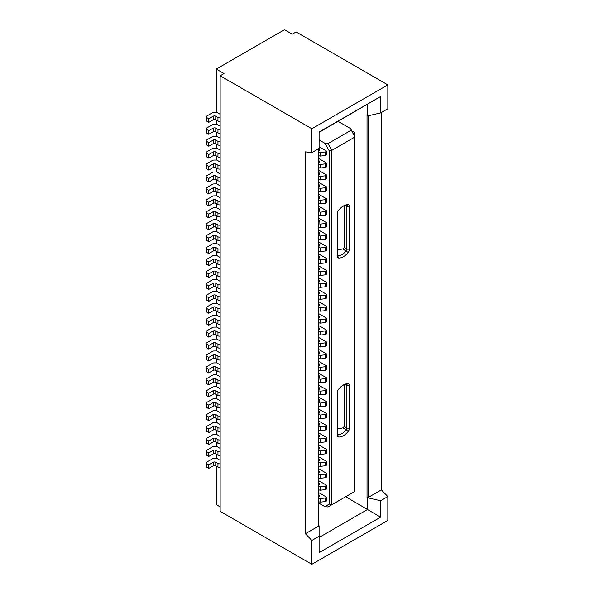 <?xml version="1.0" encoding="UTF-8"?>
<svg xmlns="http://www.w3.org/2000/svg" width="594" height="594" viewBox="0 0 594 594"><rect width="100%" height="100%" fill="white"/><g stroke="black" fill="none" stroke-linecap="round" stroke-linejoin="round"><path stroke-width="0.89" d="M380.591 96.525L380.591 112.934L387.823 108.754L387.823 84.89L311.865 128.742L311.865 152.606L319.097 148.433L319.097 132.024L380.591 96.525L319.097 132.321M220.151 197.809L216.728 195.827L213.907 195.857A1.827 1.054 0 0 0 212.652 196.168L206.712 199.599A1.827 1.054 0 0 0 206.177 200.341A1.827 1.054 0 0 0 206.712 201.091L208.784 202.279L213.172 199.747A1.827 1.054 0 0 1 215.756 199.747L217.953 201.017L217.953 204.596A1.827 1.054 0 0 0 220.151 204.767M217.953 204.596L215.756 203.326A1.827 1.054 0 0 0 213.172 203.326L208.784 205.858L206.712 204.67A1.827 1.054 0 0 1 206.177 203.92L206.177 200.341M367.671 104.284L367.671 115.919L367.025 115.54L367.025 497.401L368.317 497.401L367.025 497.401M324.896 143.273L329.306 150.913L329.306 504.091L331.89 504.707L354.878 491.431L354.878 136.145L350.467 128.512L354.878 137.021L331.89 150.297L328.014 143.585L324.896 143.273L319.097 139.932M311.865 152.606L305.405 151.864L305.405 533.724L319.097 525.816L319.097 552.665L380.591 517.166L345.708 496.733M367.671 115.919L380.591 112.934M351.009 130.309L328.014 143.585M217.953 201.017A1.827 1.054 0 0 0 220.151 201.188M350.467 128.512L338.09 121.362M208.784 202.279L208.784 205.858M216.275 112.303L216.275 69.082L224.02 73.552L220.151 75.794L311.865 128.742M387.823 84.89L296.102 31.935L292.233 34.177L284.481 29.7L216.275 69.082M318.562 390.08L318.562 393.659A1.827 1.054 0 0 0 319.097 394.401A1.827 1.054 0 0 0 320.73 394.691L325.43 394.178L325.43 390.6L320.73 391.112A1.827 1.054 0 0 1 319.097 390.822A1.827 1.054 0 0 1 318.562 390.08A1.827 1.054 0 0 1 319.097 389.33L319.201 389.27A1.827 1.054 0 0 0 319.735 388.528A1.827 1.054 0 0 0 319.483 387.993L318.451 386.984M329.306 150.913L331.89 150.297L331.89 504.707L328.014 506.949L324.896 506.637L318.451 502.918M220.151 185.87L216.728 183.895L213.907 183.925A1.827 1.054 0 0 0 212.652 184.237L206.712 187.667A1.827 1.054 0 0 0 206.177 188.409A1.827 1.054 0 0 0 206.712 189.152L206.712 192.738A1.827 1.054 0 0 1 206.177 191.988L206.177 188.409M220.151 189.248A1.827 1.054 0 0 1 217.953 189.078L215.756 187.815A1.827 1.054 0 0 0 213.172 187.815L208.784 190.347L206.712 189.152M208.784 190.347L208.784 193.926L206.712 192.738M217.953 189.078L217.953 192.664L215.756 191.394A1.827 1.054 0 0 0 213.172 191.394L208.784 193.926M217.953 192.664A1.827 1.054 0 0 0 220.151 192.835M318.451 219.921L319.483 220.931A1.827 1.054 0 0 1 319.735 221.465A1.827 1.054 0 0 1 319.201 222.208L319.097 222.267A1.827 1.054 0 0 0 318.562 223.017A1.827 1.054 0 0 0 319.097 223.76A1.827 1.054 0 0 0 320.73 224.049L320.73 227.628L325.43 227.116L325.43 223.537L320.73 224.049M325.43 227.116L326.722 226.373L326.722 222.787L325.43 223.537M326.722 222.787L318.451 218.02M318.562 223.017L318.562 226.596A1.827 1.054 0 0 0 319.097 227.339A1.827 1.054 0 0 0 320.73 227.628M220.151 173.938L216.728 171.963L213.907 171.993A1.827 1.054 0 0 0 212.652 172.305L206.712 175.727A1.827 1.054 0 0 0 206.177 176.477A1.827 1.054 0 0 0 206.712 177.22L206.712 180.799A1.827 1.054 0 0 1 206.177 180.056L206.177 176.477M220.151 177.316A1.827 1.054 0 0 1 217.953 177.146L215.756 175.876A1.827 1.054 0 0 0 213.172 175.876L208.784 178.415L206.712 177.22M208.784 178.415L208.784 181.994L206.712 180.799M217.953 177.146L217.953 180.725L215.756 179.462A1.827 1.054 0 0 0 213.172 179.462L208.784 181.994M217.953 180.725A1.827 1.054 0 0 0 220.151 180.895M318.451 207.989L319.483 208.999A1.827 1.054 0 0 1 319.735 209.534A1.827 1.054 0 0 1 319.201 210.276L319.097 210.335A1.827 1.054 0 0 0 318.562 211.078A1.827 1.054 0 0 0 319.097 211.828A1.827 1.054 0 0 0 320.73 212.117L320.73 215.696L325.43 215.184L325.43 211.605L320.73 212.117M325.43 215.184L326.722 214.434L326.722 210.855L325.43 211.605M326.722 210.855L318.451 206.088M318.562 211.078L318.562 214.664A1.827 1.054 0 0 0 319.097 215.407A1.827 1.054 0 0 0 320.73 215.696M220.151 162.006L216.728 160.031L213.907 160.061A1.827 1.054 0 0 0 212.652 160.373L206.712 163.796A1.827 1.054 0 0 0 206.177 164.545A1.827 1.054 0 0 0 206.712 165.288L206.712 168.867A1.827 1.054 0 0 1 206.177 168.124L206.177 164.545M220.151 165.384A1.827 1.054 0 0 1 217.953 165.214L215.756 163.944A1.827 1.054 0 0 0 213.172 163.944L208.784 166.483L206.712 165.288M208.784 166.483L208.784 170.062L206.712 168.867M217.953 165.214L217.953 168.793L215.756 167.523A1.827 1.054 0 0 0 213.172 167.523L208.784 170.062M217.953 168.793A1.827 1.054 0 0 0 220.151 168.963M318.451 196.057L319.483 197.059A1.827 1.054 0 0 1 319.735 197.602A1.827 1.054 0 0 1 319.201 198.344L319.097 198.403A1.827 1.054 0 0 0 318.562 199.146A1.827 1.054 0 0 0 319.097 199.896A1.827 1.054 0 0 0 320.73 200.185L320.73 203.764L325.43 203.252L325.43 199.673L320.73 200.185M325.43 203.252L326.722 202.502L326.722 198.923L325.43 199.673M326.722 198.923L318.451 194.149M318.562 199.146L318.562 202.725A1.827 1.054 0 0 0 319.097 203.475A1.827 1.054 0 0 0 320.73 203.764M206.712 392.018L208.784 393.213L213.172 390.674A1.827 1.054 0 0 1 215.756 390.674L217.953 391.943L217.953 395.522L215.756 394.253A1.827 1.054 0 0 0 213.172 394.253L208.784 396.792L206.712 395.597A1.827 1.054 0 0 1 206.177 394.854L206.177 391.268A1.827 1.054 0 0 0 206.712 392.018L206.712 395.597M220.151 150.074L216.728 148.099L213.907 148.129A1.827 1.054 0 0 0 212.652 148.433L206.712 151.864A1.827 1.054 0 0 0 206.177 152.613A1.827 1.054 0 0 0 206.712 153.356L206.712 156.935A1.827 1.054 0 0 1 206.177 156.192L206.177 152.613M220.151 153.452A1.827 1.054 0 0 1 217.953 153.282L215.756 152.012A1.827 1.054 0 0 0 213.172 152.012L208.784 154.551L206.712 153.356M208.784 154.551L208.784 158.13L206.712 156.935M217.953 153.282L217.953 156.861L215.756 155.591A1.827 1.054 0 0 0 213.172 155.591L208.784 158.13M217.953 156.861A1.827 1.054 0 0 0 220.151 157.031M318.451 184.125L319.483 185.128A1.827 1.054 0 0 1 319.735 185.662A1.827 1.054 0 0 1 319.201 186.412L319.097 186.471A1.827 1.054 0 0 0 318.562 187.214A1.827 1.054 0 0 0 319.097 187.964A1.827 1.054 0 0 0 320.73 188.253L320.73 191.832L325.43 191.32L325.43 187.741L320.73 188.253M325.43 191.32L326.722 190.57L326.722 186.991L325.43 187.741M326.722 186.991L318.451 182.217M318.562 187.214L318.562 190.793A1.827 1.054 0 0 0 319.097 191.543A1.827 1.054 0 0 0 320.73 191.832M220.151 141.52A1.827 1.054 0 0 1 217.953 141.35L215.756 140.08A1.827 1.054 0 0 0 213.172 140.08L208.784 142.619L206.712 141.424A1.827 1.054 0 0 1 206.177 140.674A1.827 1.054 0 0 1 206.712 139.932L212.652 136.501A1.827 1.054 0 0 1 213.907 136.197L216.728 136.167L220.151 138.142M206.177 140.674L206.177 144.26A1.827 1.054 0 0 0 206.712 145.003L208.784 146.198L208.784 142.619M217.953 141.35L217.953 144.929L215.756 143.659A1.827 1.054 0 0 0 213.172 143.659L208.784 146.198M217.953 144.929A1.827 1.054 0 0 0 220.151 145.099M318.451 172.186L319.483 173.196A1.827 1.054 0 0 1 319.735 173.73A1.827 1.054 0 0 1 319.201 174.48L319.097 174.539A1.827 1.054 0 0 0 318.562 175.282A1.827 1.054 0 0 0 319.097 176.024A1.827 1.054 0 0 0 320.73 176.321L320.73 179.9L325.43 179.381L325.43 175.802L320.73 176.321M325.43 179.381L326.722 178.638L326.722 175.059L325.43 175.802M326.722 175.059L318.451 170.285M206.177 391.268A1.827 1.054 0 0 1 206.712 390.525L212.652 387.095A1.827 1.054 0 0 1 213.907 386.791L216.728 386.761L220.151 388.736M318.562 175.282L318.562 178.861A1.827 1.054 0 0 0 319.097 179.611A1.827 1.054 0 0 0 320.73 179.9M220.151 126.21L216.728 124.235L213.907 124.265A1.827 1.054 0 0 0 212.652 124.569L206.712 128A1.827 1.054 0 0 0 206.177 128.742A1.827 1.054 0 0 0 206.712 129.492L206.712 133.071A1.827 1.054 0 0 1 206.177 132.321L206.177 128.742M220.151 129.589A1.827 1.054 0 0 1 217.953 129.418L215.756 128.148A1.827 1.054 0 0 0 213.172 128.148L208.784 130.68L206.712 129.492M208.784 130.68L208.784 134.266L206.712 133.071M217.953 129.418L217.953 132.997L215.756 131.727A1.827 1.054 0 0 0 213.172 131.727L208.784 134.266M217.953 132.997A1.827 1.054 0 0 0 220.151 133.167M318.451 160.254L319.483 161.264A1.827 1.054 0 0 1 319.735 161.798A1.827 1.054 0 0 1 319.201 162.548L319.097 162.6A1.827 1.054 0 0 0 318.562 163.35A1.827 1.054 0 0 0 319.097 164.093A1.827 1.054 0 0 0 320.73 164.382L320.73 167.968L325.43 167.449L325.43 163.87L320.73 164.382M325.43 167.449L326.722 166.706L326.722 163.127L325.43 163.87M326.722 163.127L318.451 158.353M318.562 163.35L318.562 166.929A1.827 1.054 0 0 0 319.097 167.671A1.827 1.054 0 0 0 320.73 167.968M220.151 114.278L216.728 112.296L213.907 112.325A1.827 1.054 0 0 0 212.652 112.637L206.712 116.068A1.827 1.054 0 0 0 206.177 116.81A1.827 1.054 0 0 0 206.712 117.56L206.712 121.139A1.827 1.054 0 0 1 206.177 120.389L206.177 116.81M220.151 117.649A1.827 1.054 0 0 1 217.953 117.478L215.756 116.216A1.827 1.054 0 0 0 213.172 116.216L208.784 118.748L206.712 117.56M208.784 118.748L208.784 122.327L206.712 121.139M217.953 117.478L217.953 121.065L215.756 119.795A1.827 1.054 0 0 0 213.172 119.795L208.784 122.327M217.953 121.065A1.827 1.054 0 0 0 220.151 121.235M318.763 148.626L319.483 149.332A1.827 1.054 0 0 1 319.735 149.866A1.827 1.054 0 0 1 319.201 150.609L319.097 150.668A1.827 1.054 0 0 0 318.562 151.418A1.827 1.054 0 0 0 319.097 152.161A1.827 1.054 0 0 0 320.73 152.45L320.73 156.029L325.43 155.517L325.43 151.938L320.73 152.45M325.43 155.517L326.722 154.774L326.722 151.195L325.43 151.938M326.722 151.195L319.097 146.792M326.722 413.721L326.722 417.3L325.43 418.042L325.43 414.464L326.722 413.721L318.451 408.947M318.562 151.418L318.562 154.997A1.827 1.054 0 0 0 319.097 155.739A1.827 1.054 0 0 0 320.73 156.029M353.957 134.556L354.477 132.967L354.477 135.454M352.331 131.734A1.827 1.054 180 0 1 353.979 132.024A1.827 1.054 180 0 1 354.514 132.774A1.827 1.054 180 0 1 354.477 132.967M318.451 422.779L319.483 423.789A1.827 1.054 0 0 1 319.735 424.324A1.827 1.054 0 0 1 319.201 425.074L319.097 425.133A1.827 1.054 0 0 0 318.562 425.876A1.827 1.054 0 0 0 319.097 426.626A1.827 1.054 0 0 0 320.73 426.915L320.73 430.494L325.43 429.982L325.43 426.395L320.73 426.915M325.43 426.395L326.722 425.653L326.722 429.232L325.43 429.982M318.562 425.876L318.562 429.455A1.827 1.054 0 0 0 319.097 430.204A1.827 1.054 0 0 0 320.73 430.494M326.722 246.659L325.43 247.401L325.43 250.98L326.722 250.237L326.722 246.659L318.451 241.884M325.43 247.401L320.73 247.913A1.827 1.054 0 0 1 319.097 247.624A1.827 1.054 0 0 1 318.562 246.881A1.827 1.054 0 0 1 319.097 246.131L319.201 246.079A1.827 1.054 0 0 0 319.735 245.329A1.827 1.054 0 0 0 319.483 244.795L318.451 243.785M325.43 250.98L320.73 251.5A1.827 1.054 0 0 1 319.097 251.21A1.827 1.054 0 0 1 318.562 250.46L318.562 246.881M220.151 225.052A1.827 1.054 0 0 1 217.953 224.881L215.756 223.611A1.827 1.054 0 0 0 213.172 223.611L208.784 226.151L206.712 224.955A1.827 1.054 0 0 1 206.177 224.205A1.827 1.054 0 0 1 206.712 223.463L212.652 220.032A1.827 1.054 0 0 1 213.907 219.728L216.728 219.698L220.151 221.673M325.43 394.178L326.722 393.436L326.722 389.857L325.43 390.6M325.43 235.469L326.722 234.727L326.722 238.305L325.43 239.048L325.43 235.469L320.73 235.981A1.827 1.054 0 0 1 319.097 235.692A1.827 1.054 0 0 1 318.562 234.949A1.827 1.054 0 0 1 319.097 234.199L319.201 234.14A1.827 1.054 0 0 0 319.735 233.397A1.827 1.054 0 0 0 319.483 232.863L318.451 231.853M325.43 239.048L320.73 239.56A1.827 1.054 0 0 1 319.097 239.271A1.827 1.054 0 0 1 318.562 238.528L318.562 234.949M326.722 234.727L318.451 229.952M220.151 248.916A1.827 1.054 0 0 1 217.953 248.745L215.756 247.475A1.827 1.054 0 0 0 213.172 247.475L208.784 250.015L208.784 253.593L206.712 252.398A1.827 1.054 0 0 1 206.177 251.656L206.177 248.077A1.827 1.054 0 0 0 206.712 248.819L206.712 252.398M217.953 248.745L217.953 252.324L215.756 251.054A1.827 1.054 0 0 0 213.172 251.054L208.784 253.593M206.177 224.205L206.177 227.792A1.827 1.054 0 0 0 206.712 228.534L208.784 229.73L208.784 226.151M217.953 224.881L217.953 228.46L215.756 227.19A1.827 1.054 0 0 0 213.172 227.19L208.784 229.73M220.151 209.741L216.728 207.766L213.907 207.796A1.827 1.054 0 0 0 212.652 208.1L206.712 211.531A1.827 1.054 0 0 0 206.177 212.273A1.827 1.054 0 0 0 206.712 213.023L206.712 216.602A1.827 1.054 0 0 1 206.177 215.852L206.177 212.273M220.151 213.12A1.827 1.054 0 0 1 217.953 212.949L215.756 211.679A1.827 1.054 0 0 0 213.172 211.679L208.784 214.211L206.712 213.023M217.953 212.949L217.953 216.528A1.827 1.054 0 0 0 220.151 216.699M217.953 216.528L215.756 215.258A1.827 1.054 0 0 0 213.172 215.258L208.784 217.798L206.712 216.602M208.784 214.211L208.784 217.798M217.953 228.46A1.827 1.054 0 0 0 220.151 228.631M220.151 236.984A1.827 1.054 0 0 1 217.953 236.813L217.953 240.392A1.827 1.054 0 0 0 220.151 240.563M217.953 236.813L215.756 235.543A1.827 1.054 0 0 0 213.172 235.543L208.784 238.083L206.712 236.887A1.827 1.054 0 0 1 206.177 236.145A1.827 1.054 0 0 1 206.712 235.395L212.652 231.964A1.827 1.054 0 0 1 213.907 231.66L216.728 231.63L220.151 233.605M217.953 240.392L215.756 239.122A1.827 1.054 0 0 0 213.172 239.122L208.784 241.661L206.712 240.466A1.827 1.054 0 0 1 206.177 239.724L206.177 236.145M208.784 238.083L208.784 241.661M325.43 259.333L326.722 258.59L326.722 262.169L325.43 262.919L325.43 259.333L320.73 259.853A1.827 1.054 0 0 1 319.097 259.563A1.827 1.054 0 0 1 318.562 258.813A1.827 1.054 0 0 1 319.097 258.071L319.201 258.011A1.827 1.054 0 0 0 319.735 257.261A1.827 1.054 0 0 0 319.483 256.727L318.451 255.717M325.43 262.919L320.73 263.432A1.827 1.054 0 0 1 319.097 263.142A1.827 1.054 0 0 1 318.562 262.392L318.562 258.813M326.722 258.59L318.451 253.816M220.151 245.537L216.728 243.562L213.907 243.592A1.827 1.054 0 0 0 212.652 243.904L206.712 247.327A1.827 1.054 0 0 0 206.177 248.077M208.784 250.015L206.712 248.819M217.953 252.324A1.827 1.054 0 0 0 220.151 252.495M325.43 271.272L326.722 270.522L326.722 274.101L325.43 274.851L325.43 271.272L320.73 271.785A1.827 1.054 0 0 1 319.097 271.495A1.827 1.054 0 0 1 318.562 270.745A1.827 1.054 0 0 1 319.097 270.003L319.201 269.943A1.827 1.054 0 0 0 319.735 269.193A1.827 1.054 0 0 0 319.483 268.659L318.451 267.656M325.43 274.851L320.73 275.364A1.827 1.054 0 0 1 319.097 275.074A1.827 1.054 0 0 1 318.562 274.324L318.562 270.745M326.722 270.522L318.451 265.748M220.151 272.78A1.827 1.054 0 0 1 217.953 272.609L217.953 276.195A1.827 1.054 0 0 0 220.151 276.366M220.151 257.469L216.728 255.494L213.907 255.524A1.827 1.054 0 0 0 212.652 255.836L206.712 259.259A1.827 1.054 0 0 0 206.177 260.009L206.177 263.588A1.827 1.054 0 0 0 206.712 264.33L208.784 265.525L208.784 261.947L206.712 260.751L206.712 264.33M206.177 260.009A1.827 1.054 0 0 0 206.712 260.751M208.784 261.947L213.172 259.407A1.827 1.054 0 0 1 215.756 259.407L217.953 260.677L217.953 264.256A1.827 1.054 0 0 0 220.151 264.427M217.953 264.256L215.756 262.993A1.827 1.054 0 0 0 213.172 262.993L208.784 265.525M217.953 272.609L215.756 271.347A1.827 1.054 0 0 0 213.172 271.347L208.784 273.879L208.784 277.457L206.712 276.269A1.827 1.054 0 0 1 206.177 275.519L206.177 271.941A1.827 1.054 0 0 0 206.712 272.683L206.712 276.269M217.953 276.195L215.756 274.925A1.827 1.054 0 0 0 213.172 274.925L208.784 277.457M325.43 283.204L326.722 282.454L326.722 286.033L325.43 286.783L325.43 283.204L320.73 283.717A1.827 1.054 0 0 1 319.097 283.427A1.827 1.054 0 0 1 318.562 282.677A1.827 1.054 0 0 1 319.097 281.935L319.201 281.875A1.827 1.054 0 0 0 319.735 281.133A1.827 1.054 0 0 0 319.483 280.591L318.451 279.588M325.43 286.783L320.73 287.296A1.827 1.054 0 0 1 319.097 287.006A1.827 1.054 0 0 1 318.562 286.263L318.562 282.677M326.722 282.454L318.451 277.68M217.953 260.677A1.827 1.054 0 0 0 220.151 260.848M206.177 271.941A1.827 1.054 0 0 1 206.712 271.198L212.652 267.768A1.827 1.054 0 0 1 213.907 267.456L216.728 267.426L220.151 269.401M208.784 273.879L206.712 272.683M208.784 393.213L208.784 396.792M220.151 281.341L216.728 279.358L213.907 279.388A1.827 1.054 0 0 0 212.652 279.7L206.712 283.13A1.827 1.054 0 0 0 206.177 283.873A1.827 1.054 0 0 0 206.712 284.623L206.712 288.201L208.784 289.389L213.172 286.857A1.827 1.054 0 0 1 215.756 286.857L217.953 288.127A1.827 1.054 0 0 0 220.151 288.298M325.43 295.136L326.722 294.386L326.722 297.973L325.43 298.715L325.43 295.136L320.73 295.649A1.827 1.054 0 0 1 319.097 295.359A1.827 1.054 0 0 1 318.562 294.617A1.827 1.054 0 0 1 319.097 293.867L319.201 293.807A1.827 1.054 0 0 0 319.735 293.065A1.827 1.054 0 0 0 319.483 292.53L318.451 291.52M325.43 298.715L320.73 299.228A1.827 1.054 0 0 1 319.097 298.938A1.827 1.054 0 0 1 318.562 298.195L318.562 294.617M326.722 294.386L318.451 289.62M220.151 293.273L216.728 291.298L213.907 291.327A1.827 1.054 0 0 0 212.652 291.632L206.712 295.062A1.827 1.054 0 0 0 206.177 295.805A1.827 1.054 0 0 0 206.712 296.555L206.712 300.133L208.784 301.329L213.172 298.789A1.827 1.054 0 0 1 215.756 298.789L217.953 300.059A1.827 1.054 0 0 0 220.151 300.23M206.177 283.873L206.177 287.451A1.827 1.054 0 0 0 206.712 288.201M220.151 284.719A1.827 1.054 0 0 1 217.953 284.548L215.756 283.279A1.827 1.054 0 0 0 213.172 283.279L208.784 285.811L206.712 284.623M206.177 295.805L206.177 299.383A1.827 1.054 0 0 0 206.712 300.133M325.43 418.042L320.73 418.562A1.827 1.054 0 0 1 319.097 418.273A1.827 1.054 0 0 1 318.562 417.523L318.562 413.944A1.827 1.054 0 0 0 319.097 414.686A1.827 1.054 0 0 0 320.73 414.983L320.73 418.562M325.43 307.068L326.722 306.326L326.722 309.905L325.43 310.647L325.43 307.068L320.73 307.581A1.827 1.054 0 0 1 319.097 307.291A1.827 1.054 0 0 1 318.562 306.549A1.827 1.054 0 0 1 319.097 305.799L319.201 305.739A1.827 1.054 0 0 0 319.735 304.997A1.827 1.054 0 0 0 319.483 304.462L318.451 303.452M325.43 310.647L320.73 311.159A1.827 1.054 0 0 1 319.097 310.87A1.827 1.054 0 0 1 318.562 310.127L318.562 306.549M326.722 306.326L318.451 301.552M208.784 285.811L208.784 289.389M220.151 296.651A1.827 1.054 0 0 1 217.953 296.48L215.756 295.211A1.827 1.054 0 0 0 213.172 295.211L208.784 297.743L206.712 296.555M208.784 297.743L208.784 301.329M325.43 319L326.722 318.258L326.722 321.837L325.43 322.579L325.43 319L320.73 319.513A1.827 1.054 0 0 1 319.097 319.223A1.827 1.054 0 0 1 318.562 318.481A1.827 1.054 0 0 1 319.097 317.731L319.201 317.671A1.827 1.054 0 0 0 319.735 316.929A1.827 1.054 0 0 0 319.483 316.394L318.451 315.384M325.43 322.579L320.73 323.099A1.827 1.054 0 0 1 319.097 322.802A1.827 1.054 0 0 1 318.562 322.059L318.562 318.481M326.722 318.258L318.451 313.483M220.151 305.205L216.728 303.23L213.907 303.259A1.827 1.054 0 0 0 212.652 303.564L206.712 306.994A1.827 1.054 0 0 0 206.177 307.737A1.827 1.054 0 0 0 206.712 308.486L206.712 312.065L208.784 313.261L213.172 310.721A1.827 1.054 0 0 1 215.756 310.721L217.953 311.991A1.827 1.054 0 0 0 220.151 312.162M206.177 307.737L206.177 311.323A1.827 1.054 0 0 0 206.712 312.065M206.712 308.486L208.784 309.682L213.172 307.143A1.827 1.054 0 0 1 215.756 307.143L217.953 308.412A1.827 1.054 0 0 0 220.151 308.583M220.151 329.069L216.728 327.094L213.907 327.123A1.827 1.054 0 0 0 212.652 327.435L206.712 330.858A1.827 1.054 0 0 0 206.177 331.608A1.827 1.054 0 0 0 206.712 332.35L206.712 335.929L208.784 337.125L213.172 334.593A1.827 1.054 0 0 1 215.756 334.593L217.953 335.855A1.827 1.054 0 0 0 220.151 336.026M208.784 309.682L208.784 313.261M325.43 330.932L326.722 330.19L326.722 333.769L325.43 334.511L325.43 330.932L320.73 331.452A1.827 1.054 0 0 1 319.097 331.155A1.827 1.054 0 0 1 318.562 330.413A1.827 1.054 0 0 1 319.097 329.67L319.201 329.611A1.827 1.054 0 0 0 319.735 328.861A1.827 1.054 0 0 0 319.483 328.326L318.451 327.316M325.43 334.511L320.73 335.031A1.827 1.054 0 0 1 319.097 334.741A1.827 1.054 0 0 1 318.562 333.991L318.562 330.413M326.722 425.653L318.451 420.879M326.722 330.19L318.451 325.415M220.151 344.379A1.827 1.054 0 0 1 217.953 344.208L215.756 342.946A1.827 1.054 0 0 0 213.172 342.946L208.784 345.478L206.712 344.282L206.712 347.861L208.784 349.057L208.784 345.478M217.953 344.208L217.953 347.787L215.756 346.525A1.827 1.054 0 0 0 213.172 346.525L208.784 349.057M220.151 332.447A1.827 1.054 0 0 1 217.953 332.276L215.756 331.007A1.827 1.054 0 0 0 213.172 331.007L208.784 333.546L206.712 332.35M206.177 331.608L206.177 335.187A1.827 1.054 0 0 0 206.712 335.929M208.784 369.342L206.712 368.154L206.712 371.733L208.784 372.921L208.784 369.342L213.172 366.81L213.172 370.389L208.784 372.921M217.953 347.787A1.827 1.054 0 0 0 220.151 347.958M318.451 410.848L319.483 411.857A1.827 1.054 0 0 1 319.735 412.392A1.827 1.054 0 0 1 319.201 413.142L319.097 413.201A1.827 1.054 0 0 0 318.562 413.944M206.712 344.282A1.827 1.054 0 0 1 206.177 343.54A1.827 1.054 0 0 1 206.712 342.79L212.652 339.367A1.827 1.054 0 0 1 213.907 339.055L216.728 339.026L220.151 341.001M325.43 342.864L326.722 342.122L326.722 345.701L325.43 346.451L325.43 342.864L320.73 343.384A1.827 1.054 0 0 1 319.097 343.094A1.827 1.054 0 0 1 318.562 342.344A1.827 1.054 0 0 1 319.097 341.602L319.201 341.543A1.827 1.054 0 0 0 319.735 340.793A1.827 1.054 0 0 0 319.483 340.258L318.451 339.248M325.43 346.451L320.73 346.963A1.827 1.054 0 0 1 319.097 346.673A1.827 1.054 0 0 1 318.562 345.923L318.562 342.344M326.722 342.122L318.451 337.347M206.177 343.54L206.177 347.119A1.827 1.054 0 0 0 206.712 347.861M220.151 368.25A1.827 1.054 0 0 1 217.953 368.08L217.953 371.658A1.827 1.054 0 0 0 220.151 371.829M326.722 389.857L318.451 385.083M217.953 371.658L215.756 370.389A1.827 1.054 0 0 0 213.172 370.389M220.151 364.872L216.728 362.889L213.907 362.919A1.827 1.054 0 0 0 212.652 363.231L206.712 366.661A1.827 1.054 0 0 0 206.177 367.404L206.177 370.983A1.827 1.054 0 0 0 206.712 371.733M325.43 414.464L320.73 414.983M325.43 378.668L326.722 377.918L326.722 381.504L325.43 382.246L325.43 378.668L320.73 379.18A1.827 1.054 0 0 1 319.097 378.89A1.827 1.054 0 0 1 318.562 378.148A1.827 1.054 0 0 1 319.097 377.398L319.201 377.339A1.827 1.054 0 0 0 319.735 376.596A1.827 1.054 0 0 0 319.483 376.061L318.451 375.052M325.43 382.246L320.73 382.759A1.827 1.054 0 0 1 319.097 382.469A1.827 1.054 0 0 1 318.562 381.727L318.562 378.148M326.722 377.918L318.451 373.151M325.43 366.736L326.722 365.986L326.722 369.565L325.43 370.314L325.43 366.736L320.73 367.248A1.827 1.054 0 0 1 319.097 366.958A1.827 1.054 0 0 1 318.562 366.208A1.827 1.054 0 0 1 319.097 365.466L319.201 365.407A1.827 1.054 0 0 0 319.735 364.664A1.827 1.054 0 0 0 319.483 364.129L318.451 363.12M325.43 370.314L320.73 370.827A1.827 1.054 0 0 1 319.097 370.537A1.827 1.054 0 0 1 318.562 369.795L318.562 366.208M326.722 365.986L318.451 361.211M206.177 367.404A1.827 1.054 0 0 0 206.712 368.154M217.953 368.08L215.756 366.81A1.827 1.054 0 0 0 213.172 366.81M208.784 333.546L208.784 337.125M325.43 354.804L326.722 354.054L326.722 357.633L325.43 358.382L325.43 354.804L320.73 355.316A1.827 1.054 0 0 1 319.097 355.026A1.827 1.054 0 0 1 318.562 354.276A1.827 1.054 0 0 1 319.097 353.534L319.201 353.475A1.827 1.054 0 0 0 319.735 352.725A1.827 1.054 0 0 0 319.483 352.19L318.451 351.188M325.43 358.382L320.73 358.895A1.827 1.054 0 0 1 319.097 358.605A1.827 1.054 0 0 1 318.562 357.855L318.562 354.276M326.722 354.054L318.451 349.279M220.151 380.182A1.827 1.054 0 0 1 217.953 380.012L215.756 378.742A1.827 1.054 0 0 0 213.172 378.742L208.784 381.274L208.784 384.86L206.712 383.665A1.827 1.054 0 0 1 206.177 382.915L206.177 379.336A1.827 1.054 0 0 0 206.712 380.086L206.712 383.665M217.953 380.012L217.953 383.59L215.756 382.321A1.827 1.054 0 0 0 213.172 382.321L208.784 384.86M220.151 317.137L216.728 315.162L213.907 315.191A1.827 1.054 0 0 0 212.652 315.496L206.712 318.926A1.827 1.054 0 0 0 206.177 319.676A1.827 1.054 0 0 0 206.712 320.418L206.712 323.997A1.827 1.054 0 0 1 206.177 323.255L206.177 319.676M220.151 320.515A1.827 1.054 0 0 1 217.953 320.344L215.756 319.075A1.827 1.054 0 0 0 213.172 319.075L208.784 321.614L206.712 320.418M217.953 320.344L217.953 323.923A1.827 1.054 0 0 0 220.151 324.094M217.953 323.923L215.756 322.653A1.827 1.054 0 0 0 213.172 322.653L208.784 325.193L206.712 323.997M208.784 321.614L208.784 325.193M206.177 379.336A1.827 1.054 0 0 1 206.712 378.593L212.652 375.163A1.827 1.054 0 0 1 213.907 374.859L216.728 374.829L220.151 376.804M217.953 383.59A1.827 1.054 0 0 0 220.151 383.761M325.43 402.532L326.722 401.789L326.722 405.368L325.43 406.11L325.43 402.532L320.73 403.044A1.827 1.054 0 0 1 319.097 402.754A1.827 1.054 0 0 1 318.562 402.012A1.827 1.054 0 0 1 319.097 401.262L319.201 401.21A1.827 1.054 0 0 0 319.735 400.46A1.827 1.054 0 0 0 319.483 399.925L318.451 398.916M325.43 406.11L320.73 406.63A1.827 1.054 0 0 1 319.097 406.333A1.827 1.054 0 0 1 318.562 405.591L318.562 402.012M326.722 401.789L318.451 397.015M217.953 395.522A1.827 1.054 0 0 0 220.151 395.693M220.151 352.94L216.728 350.957L213.907 350.987A1.827 1.054 0 0 0 212.652 351.299L206.712 354.729A1.827 1.054 0 0 0 206.177 355.472A1.827 1.054 0 0 0 206.712 356.214L206.712 359.801A1.827 1.054 0 0 1 206.177 359.051L206.177 355.472M220.151 356.311A1.827 1.054 0 0 1 217.953 356.14L215.756 354.878A1.827 1.054 0 0 0 213.172 354.878L208.784 357.41L206.712 356.214M217.953 356.14L217.953 359.726A1.827 1.054 0 0 0 220.151 359.897M217.953 359.726L215.756 358.457A1.827 1.054 0 0 0 213.172 358.457L208.784 360.989L206.712 359.801M208.784 357.41L208.784 360.989M208.784 381.274L206.712 380.086M325.43 438.335L320.73 438.847L320.73 442.426L325.43 441.914L325.43 438.335L326.722 437.585L318.451 432.811M220.151 404.046A1.827 1.054 0 0 1 217.953 403.875L215.756 402.606A1.827 1.054 0 0 0 213.172 402.606L208.784 405.145L206.712 403.95A1.827 1.054 0 0 1 206.177 403.207A1.827 1.054 0 0 1 206.712 402.457L212.652 399.027A1.827 1.054 0 0 1 213.907 398.723L216.728 398.693L220.151 400.668M217.953 403.875L217.953 407.454A1.827 1.054 0 0 0 220.151 407.625M217.953 407.454L215.756 406.185A1.827 1.054 0 0 0 213.172 406.185L208.784 408.724L206.712 407.529A1.827 1.054 0 0 1 206.177 406.786L206.177 403.207M320.73 438.847A1.827 1.054 0 0 1 319.097 438.558A1.827 1.054 0 0 1 318.562 437.808A1.827 1.054 0 0 1 319.097 437.065L319.201 437.006A1.827 1.054 0 0 0 319.735 436.263A1.827 1.054 0 0 0 319.483 435.721L318.451 434.719M208.784 405.145L208.784 408.724M326.722 437.585L326.722 441.164L325.43 441.914M318.562 437.808L318.562 441.387A1.827 1.054 0 0 0 319.097 442.136A1.827 1.054 0 0 0 320.73 442.426M217.953 391.943A1.827 1.054 0 0 0 220.151 392.114M220.151 415.978A1.827 1.054 0 0 1 217.953 415.807L215.756 414.538A1.827 1.054 0 0 0 213.172 414.538L208.784 417.077L208.784 420.656L206.712 419.461A1.827 1.054 0 0 1 206.177 418.718L206.177 415.139A1.827 1.054 0 0 0 206.712 415.882L206.712 419.461M217.953 415.807L217.953 419.386L215.756 418.124A1.827 1.054 0 0 0 213.172 418.124L208.784 420.656M326.722 449.517L326.722 453.096L325.43 453.846L325.43 450.267L326.722 449.517L318.451 444.743M325.43 450.267L320.73 450.779A1.827 1.054 0 0 1 319.097 450.49A1.827 1.054 0 0 1 318.562 449.74A1.827 1.054 0 0 1 319.097 448.997L319.201 448.938A1.827 1.054 0 0 0 319.735 448.195A1.827 1.054 0 0 0 319.483 447.661L318.451 446.651M217.953 419.386A1.827 1.054 0 0 0 220.151 419.557M208.784 417.077L206.712 415.882M220.151 412.6L216.728 410.625L213.907 410.654A1.827 1.054 0 0 0 212.652 410.966L206.712 414.389A1.827 1.054 0 0 0 206.177 415.139M325.43 453.846L320.73 454.358A1.827 1.054 0 0 1 319.097 454.068A1.827 1.054 0 0 1 318.562 453.326L318.562 449.74M220.151 424.532L216.728 422.557L213.907 422.586A1.827 1.054 0 0 0 212.652 422.898L206.712 426.321A1.827 1.054 0 0 0 206.177 427.071A1.827 1.054 0 0 0 206.712 427.814L206.712 431.4A1.827 1.054 0 0 1 206.177 430.65L206.177 427.071M318.451 458.583L319.483 459.593A1.827 1.054 0 0 1 319.735 460.127A1.827 1.054 0 0 1 319.201 460.87L319.097 460.929A1.827 1.054 0 0 0 318.562 461.679A1.827 1.054 0 0 0 319.097 462.422A1.827 1.054 0 0 0 320.73 462.711L320.73 466.29L325.43 465.778L325.43 462.199L320.73 462.711M325.43 462.199L326.722 461.449L318.451 456.682M326.722 461.449L326.722 465.035L325.43 465.778M318.562 461.679L318.562 465.258A1.827 1.054 0 0 0 319.097 466A1.827 1.054 0 0 0 320.73 466.29M206.712 427.814L208.784 429.009L213.172 426.477A1.827 1.054 0 0 1 215.756 426.477L217.953 427.739L217.953 431.318L215.756 430.056A1.827 1.054 0 0 0 213.172 430.056L208.784 432.588L206.712 431.4M208.784 429.009L208.784 432.588M217.953 431.318A1.827 1.054 0 0 0 220.151 431.489M325.43 474.131L326.722 473.388L326.722 476.967L325.43 477.71L325.43 474.131L320.73 474.643A1.827 1.054 0 0 1 319.097 474.354A1.827 1.054 0 0 1 318.562 473.611A1.827 1.054 0 0 1 319.097 472.861L319.201 472.802A1.827 1.054 0 0 0 319.735 472.059A1.827 1.054 0 0 0 319.483 471.525L318.451 470.515M325.43 477.71L320.73 478.222A1.827 1.054 0 0 1 319.097 477.932A1.827 1.054 0 0 1 318.562 477.19L318.562 473.611M220.151 436.471L216.728 434.489L213.907 434.518A1.827 1.054 0 0 0 212.652 434.83L206.712 438.261A1.827 1.054 0 0 0 206.177 439.003A1.827 1.054 0 0 0 206.712 439.753L208.784 440.941L213.172 438.409A1.827 1.054 0 0 1 215.756 438.409L217.953 439.671L217.953 443.258A1.827 1.054 0 0 0 220.151 443.428M217.953 443.258L215.756 441.988A1.827 1.054 0 0 0 213.172 441.988L208.784 444.52L206.712 443.332A1.827 1.054 0 0 1 206.177 442.582L206.177 439.003M326.722 473.388L318.451 468.614M208.784 440.941L208.784 444.52M217.953 427.739A1.827 1.054 0 0 0 220.151 427.91M208.784 452.873L206.712 451.685L206.712 455.264L208.784 456.459L208.784 452.873L213.172 450.341L213.172 453.92L208.784 456.459M325.43 486.063L320.73 486.575L320.73 490.161L325.43 489.642L325.43 486.063L326.722 485.32L318.451 480.546M318.451 482.447L319.483 483.457A1.827 1.054 0 0 1 319.735 483.991A1.827 1.054 0 0 1 319.201 484.741L319.097 484.793A1.827 1.054 0 0 0 318.562 485.543A1.827 1.054 0 0 0 319.097 486.286A1.827 1.054 0 0 0 320.73 486.575M220.151 448.403L216.728 446.428L213.907 446.45A1.827 1.054 0 0 0 212.652 446.762L206.712 450.193A1.827 1.054 0 0 0 206.177 450.935L206.177 454.514A1.827 1.054 0 0 0 206.712 455.264M206.177 450.935A1.827 1.054 0 0 0 206.712 451.685M326.722 485.32L326.722 488.899L325.43 489.642M213.172 450.341A1.827 1.054 0 0 1 215.756 450.341L217.953 451.611L217.953 455.19A1.827 1.054 0 0 0 220.151 455.36M217.953 455.19L215.756 453.92A1.827 1.054 0 0 0 213.172 453.92M318.562 485.543L318.562 489.122A1.827 1.054 0 0 0 319.097 489.864A1.827 1.054 0 0 0 320.73 490.161M217.953 439.671A1.827 1.054 0 0 0 220.151 439.842M325.43 501.574L326.722 500.831L326.722 497.252L325.43 497.995L320.73 498.514L320.73 502.093L325.43 501.574L325.43 497.995M319.097 537.451L367.671 509.407L367.671 497.772L380.591 500.757L380.591 517.166M318.451 494.379L319.483 495.389A1.827 1.054 0 0 1 319.735 495.923A1.827 1.054 0 0 1 319.201 496.673L319.097 496.733A1.827 1.054 0 0 0 318.562 497.475L318.562 501.054A1.827 1.054 0 0 0 319.097 501.804A1.827 1.054 0 0 0 320.73 502.093M318.562 497.475A1.827 1.054 0 0 0 319.097 498.218A1.827 1.054 0 0 0 320.73 498.514M318.451 525.445L319.097 525.816M318.451 148.804L318.451 526.187M305.405 533.724L311.865 540.436L311.865 564.3L220.151 511.345L220.151 75.794M220.151 506.875L216.275 504.633L216.275 466.149M216.275 458.36L216.275 454.217M216.275 446.428L216.275 442.285M216.275 434.496L216.275 430.353M216.275 422.564L216.275 418.421M216.275 410.632L216.275 406.489M216.275 398.7L216.275 394.55M216.275 386.761L216.275 382.618M216.275 374.829L216.275 370.686M216.275 362.897L216.275 358.754M216.275 350.965L216.275 346.822M216.275 339.033L216.275 334.89M216.275 327.101L216.275 322.958M216.275 315.169L216.275 311.018M216.275 303.23L216.275 299.086M216.275 291.298L216.275 287.154M216.275 279.366L216.275 275.222M216.275 267.434L216.275 263.291M216.275 255.502L216.275 251.359M216.275 243.57L216.275 239.427M216.275 231.638L216.275 227.487M216.275 219.698L216.275 215.555M216.275 207.766L216.275 203.623M216.275 195.834L216.275 191.691M216.275 183.902L216.275 179.759M216.275 171.97L216.275 167.827M216.275 160.038L216.275 155.888M216.275 148.099L216.275 143.956M216.275 136.167L216.275 132.024M216.275 124.235L216.275 120.092M220.151 460.335L216.728 458.36L213.907 458.39A1.827 1.054 0 0 0 212.652 458.694L206.712 462.125A1.827 1.054 0 0 0 206.177 462.867A1.827 1.054 0 0 0 206.712 463.617L206.712 467.196L208.784 468.391L213.172 465.852A1.827 1.054 0 0 1 215.756 465.852L217.953 467.122A1.827 1.054 0 0 0 220.151 467.292M311.865 564.3L387.823 520.448L387.823 496.584L381.363 489.872L381.363 112.481M217.953 451.611A1.827 1.054 0 0 0 220.151 451.782M368.317 115.763L368.317 497.401L381.363 489.872M311.865 540.436L319.097 536.256M387.823 496.584L380.591 500.757M206.177 462.867L206.177 466.453A1.827 1.054 0 0 0 206.712 467.196M220.151 463.714A1.827 1.054 0 0 1 217.953 463.543L215.756 462.273A1.827 1.054 0 0 0 213.172 462.273L208.784 464.812L206.712 463.617M208.784 464.812L208.784 468.391M349.458 249.161A3.653 2.109 -60 0 1 348.166 252.487A13.521 7.804 -60 0 1 338.602 258.004A3.653 2.109 -60 0 1 337.31 256.17L337.31 213.58A3.653 2.109 -60 0 1 338.602 210.246A13.521 7.804 -60 0 1 343.384 206.007A13.521 7.804 -60 0 1 348.166 204.73A3.653 2.109 -60 0 1 349.458 206.564L349.458 249.161L346.874 249.161A1.827 1.054 -60 0 1 346.228 250.824A11.694 6.749 -60 0 1 337.956 255.598A1.827 1.054 -60 0 1 337.689 255.517A1.827 1.054 -60 0 1 337.31 254.678M348.166 431.482A3.653 2.109 120 0 0 349.458 428.155L349.458 385.565A3.653 2.109 120 0 0 348.166 383.724A13.521 7.804 120 0 0 343.384 385.009A13.521 7.804 120 0 0 338.602 389.241A3.653 2.109 120 0 0 337.31 392.575L337.31 435.164A3.653 2.109 120 0 0 338.602 437.006A13.521 7.804 120 0 0 348.166 431.482L346.228 429.818A1.827 1.054 120 0 0 346.874 428.155L349.458 428.155M329.306 504.091L324.896 506.637M326.722 497.252L318.451 492.478M337.31 429.284A11.694 6.749 120 0 0 337.704 428.987L337.704 390.778M337.31 433.672A1.827 1.054 120 0 0 337.689 434.511A1.827 1.054 120 0 0 337.956 434.593A11.694 6.749 120 0 0 346.228 429.818L342.864 427.88L344.156 426.589L344.156 384.86M337.704 428.987L342.864 427.88M342.716 206.422A11.694 6.749 -60 0 1 346.228 205.65A1.827 1.054 -60 0 1 346.495 205.732A1.827 1.054 -60 0 1 346.874 206.564L346.874 249.161L344.156 247.594L342.864 248.886L337.704 249.992A11.694 6.749 -60 0 1 337.31 250.289M345.285 384.652L346.874 385.565L346.874 428.155L344.156 426.589M349.458 385.565L346.874 385.565A1.827 1.054 120 0 0 346.495 384.726A1.827 1.054 120 0 0 346.228 384.645A11.694 6.749 120 0 0 342.716 385.417M344.156 205.866L344.156 247.594M337.704 211.783L337.704 249.992M215.756 199.747L215.756 203.326M213.172 199.747L213.172 203.326M206.712 201.091L206.712 204.67M319.483 387.993L319.483 389.063M320.73 391.112L320.73 394.691M213.172 187.815L213.172 191.394M215.756 187.815L215.756 191.394M319.483 220.931L319.483 222M213.172 175.876L213.172 179.462M215.756 175.876L215.756 179.462M319.483 208.999L319.483 210.068M213.172 163.944L213.172 167.523M215.756 163.944L215.756 167.523M319.483 197.059L319.483 198.136M215.756 390.674L215.756 394.253M213.172 390.674L213.172 394.253M213.172 152.012L213.172 155.591M215.756 152.012L215.756 155.591M319.483 185.128L319.483 186.204M206.712 141.424L206.712 145.003M213.172 140.08L213.172 143.659M215.756 140.08L215.756 143.659M319.483 173.196L319.483 174.265M213.172 128.148L213.172 131.727M215.756 128.148L215.756 131.727M319.483 161.264L319.483 162.333M213.172 116.216L213.172 119.795M215.756 116.216L215.756 119.795M319.483 149.332L319.483 150.401M319.483 244.795L319.483 245.864M320.73 247.913L320.73 251.5M319.483 232.863L319.483 233.932M320.73 235.981L320.73 239.56M215.756 247.475L215.756 251.054M206.712 224.955L206.712 228.534M215.756 223.611L215.756 227.19M213.172 223.611L213.172 227.19M213.172 211.679L213.172 215.258M215.756 211.679L215.756 215.258M206.712 236.887L206.712 240.466M213.172 235.543L213.172 239.122M319.483 256.727L319.483 257.796M320.73 259.853L320.73 263.432M215.756 235.543L215.756 239.122M213.172 247.475L213.172 251.054M319.483 268.659L319.483 269.735M320.73 271.785L320.73 275.364M215.756 259.407L215.756 262.993M213.172 259.407L213.172 262.993M213.172 271.347L213.172 274.925M319.483 280.591L319.483 281.667M320.73 283.717L320.73 287.296M215.756 271.347L215.756 274.925M319.483 292.53L319.483 293.599M320.73 295.649L320.73 299.228M215.756 283.279L215.756 286.857M217.953 284.548L217.953 288.127M319.483 304.462L319.483 305.531M320.73 307.581L320.73 311.159M213.172 283.279L213.172 286.857M217.953 296.48L217.953 300.059M319.483 316.394L319.483 317.463M320.73 319.513L320.73 323.099M215.756 295.211L215.756 298.789M213.172 295.211L213.172 298.789M217.953 308.412L217.953 311.991M319.483 328.326L319.483 329.395M320.73 331.452L320.73 335.031M215.756 307.143L215.756 310.721M213.172 307.143L213.172 310.721M215.756 342.946L215.756 346.525M215.756 331.007L215.756 334.593M217.953 332.276L217.953 335.855M319.483 340.258L319.483 341.327M320.73 343.384L320.73 346.963M319.483 423.789L319.483 424.866M213.172 331.007L213.172 334.593M213.172 342.946L213.172 346.525M319.483 411.857L319.483 412.927M319.483 376.061L319.483 377.131M320.73 379.18L320.73 382.759M319.483 364.129L319.483 365.199M320.73 367.248L320.73 370.827M319.483 352.19L319.483 353.267M320.73 355.316L320.73 358.895M213.172 378.742L213.172 382.321M213.172 319.075L213.172 322.653M215.756 319.075L215.756 322.653M215.756 366.81L215.756 370.389M215.756 378.742L215.756 382.321M319.483 399.925L319.483 400.995M320.73 403.044L320.73 406.63M213.172 354.878L213.172 358.457M215.756 354.878L215.756 358.457M215.756 402.606L215.756 406.185M213.172 402.606L213.172 406.185M319.483 435.721L319.483 436.798M206.712 403.95L206.712 407.529M213.172 414.538L213.172 418.124M319.483 447.661L319.483 448.73M320.73 450.779L320.73 454.358M215.756 414.538L215.756 418.124M215.756 426.477L215.756 430.056M213.172 426.477L213.172 430.056M319.483 459.593L319.483 460.662M319.483 471.525L319.483 472.594M320.73 474.643L320.73 478.222M215.756 438.409L215.756 441.988M213.172 438.409L213.172 441.988M206.712 439.753L206.712 443.332M319.483 483.457L319.483 484.526M215.756 450.341L215.756 453.92M319.483 495.389L319.483 496.458M213.172 462.273L213.172 465.852M215.756 462.273L215.756 465.852M217.953 463.543L217.953 467.122M338.602 437.006L337.489 434.318M349.458 206.564L346.874 206.564L345.285 205.65M338.602 258.004L337.489 255.323M348.166 252.487L342.864 248.886M346.228 205.65L348.166 204.73M348.166 383.724L346.228 384.645M354.514 132.774L354.514 135.506"/></g></svg>
